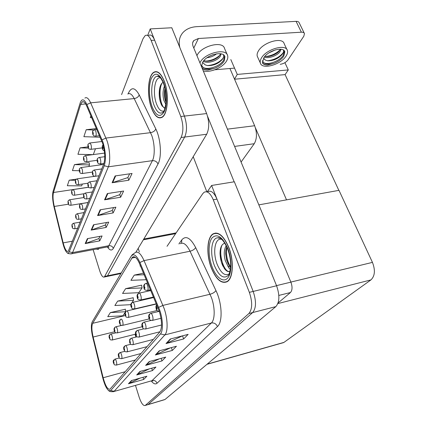 <?xml version="1.0" encoding="UTF-8"?>
<svg xmlns="http://www.w3.org/2000/svg" width="427" height="427" viewBox="0 0 427 427"><rect width="100%" height="100%" fill="white"/><g stroke="black" fill="none" stroke-linecap="round" stroke-linejoin="round"><path stroke-width="0.64" d="M229.929 68.507L254.647 125.735C257.166 132.781 257.033 138.77 254.252 143.712L241.084 162.057M135.866 252.24L206.684 134.254C209.379 128.5 209.369 121.61 206.641 113.571L171.793 27.76L150.224 28.908L147.683 35.43M120.884 273.552L106.227 276.621L107.503 275.826L184.683 137.046C187.191 131.233 187.095 124.246 184.411 116.08L150.224 28.908M230.81 59.556L237.268 74.415L234.503 79.102M284.905 62.678L288.294 69.927L237.268 74.415M288.294 69.927L285.097 74.613L234.556 79.219M286.517 199.857L255.41 127.828M338.846 190.367L285.097 74.613M215.299 233.062L214.994 233.372M164.214 399.789L147.331 404.839L148.116 404.534L252.683 312.559C256.243 308.166 256.403 301.126 253.174 291.422L211.621 185.467L207.308 191.75M164.886 399.592L275.831 306.623C279.6 302.241 279.845 295.287 276.584 285.77L234.348 181.779L211.621 185.467M282.525 342.902L283.95 342.39L370.93 279.909C374.943 276.023 375.45 270.184 372.451 262.386L338.99 190.341L258.847 204.875M164.128 80.82C160.894 73.172 157.446 70.316 153.784 72.259C147.769 75.696 146.707 95.99 151.585 108.33C154.739 116.208 158.246 119.202 162.1 117.308C167.982 114.244 169.305 93.428 164.128 80.82M102.587 143.21C105.015 151.553 105.394 158.513 103.724 164.096L68.213 251.37C66.521 251.973 64.84 249.138 63.164 242.883L54.272 206.454C52.943 200.546 52.681 195.897 53.487 192.502L80.66 104.412L82.048 101.984C83.489 101.018 85.016 102.309 86.617 105.848L102.587 143.21M102.982 142.175L86.868 104.519C84.119 98.872 81.888 98.343 80.175 102.934L52.996 191.616C52.233 195.513 52.564 200.61 53.989 206.908L62.86 243.273C64.119 248.231 65.544 251.386 67.124 252.725C68.005 253.339 68.704 253.035 69.227 251.807L104.257 165.703C106.152 159.431 105.725 151.585 102.982 142.175M93.118 249.656L99.779 271.006C101.316 275.586 102.832 277.587 104.321 277.022L106.942 276.472L107.503 275.826L184.683 137.046C187.191 131.233 187.095 124.246 184.411 116.08L154.654 40.202C152.813 35.847 150.816 34.235 148.665 35.377M99.961 236.339L98.904 238.57L85.192 243.582L99.715 240.881L102.08 235.955L87.375 238.645L85.192 243.582M98.952 238.474L99.715 240.881M106.526 222.51L105.32 225.05L91.154 230.105L106.168 227.431L108.714 222.125L93.508 224.783L91.154 230.105M105.368 224.954L106.168 227.431M129.627 173.826L127.828 177.616L112.114 182.74L128.821 180.231L132.06 173.469L115.119 175.945L112.114 182.74M127.876 177.509L128.821 180.231M121.289 191.397L119.715 194.717L104.551 199.831L120.654 197.247L123.638 191.029L107.31 193.586L104.551 199.831M119.763 194.611L120.654 197.247M113.614 207.57L112.237 210.479L97.586 215.566L113.128 212.929L115.877 207.196L100.131 209.812L97.586 215.566M112.285 210.372L113.128 212.929M96.096 249.09L98.279 249.352L99.048 248.525M104.321 277.022L181.101 137.499C183.578 131.681 183.471 124.679 180.792 116.491L151.131 40.416C149.295 36.049 147.315 34.438 145.185 35.574L143.034 38.681L121.578 94.597M76.246 179.169L69.206 180.183L67.333 185.74L81.669 185.862L82.347 184.042M96.385 128.554L86.211 129.717L83.868 136.683L99.758 137.222L99.923 136.784M90.903 115.808L90.289 117.628L91.709 117.692M89.211 162.906L89.179 162.623L74.453 164.619L72.441 170.592L79.219 170.704M87.887 146.867L80.105 147.843L77.933 154.286L92.707 154.649M93.305 154.574L95.472 148.756M80.105 147.843L88.325 148.073M86.211 129.717L93.614 129.995M88.88 166.471L89.462 164.913L89.179 162.623M74.453 164.619L89.462 164.913M69.206 180.183L75.382 180.258L75.472 182.542C75.931 183.311 76.049 182.98 75.819 181.555L75.382 181.176L75.723 182.436L75.371 181.219M161.758 117.254L162.03 117.356M228.749 247.297C223.689 235.747 218.427 231.29 212.961 233.927C206.898 237.599 206.161 254.684 211.232 267.745C216.094 279.514 221.432 284.158 227.249 281.676C233.238 278.26 234.145 260.635 228.749 247.297M159.196 311C162.084 320.816 162.287 327.813 159.794 331.998L109.958 389.2C107.689 389.723 105.421 385.907 103.158 377.751L93.134 337.036C91.661 330.519 91.506 325.945 92.67 323.308L132.519 257.123C134.681 255.842 137.014 258.004 139.517 263.603L159.196 311M159.778 310.28L139.917 262.493C136.507 255.127 133.571 253.072 131.105 256.328L92.232 321.83L91.656 323.442C91.042 326.901 91.405 331.507 92.755 337.266L102.752 377.895C104.471 384.476 106.451 388.73 108.704 390.646L110.641 390.572L160.44 333.935C163.29 331.026 163.007 319.577 159.778 310.28M135.476 385.384L139.17 397.211C141.252 403.296 143.269 406.05 145.228 405.469L148.116 404.534L252.683 312.559C256.243 308.166 256.403 301.126 253.174 291.422L216.975 199.131C214.108 192.566 211.039 190.079 207.784 191.67M215.72 233.291L216.035 233.03M139.992 378.151L128.468 383.756L143.696 379.464L146.899 376.214L131.479 380.537L128.468 383.756M143.008 377.308L143.696 379.464M149.215 368.907L136.699 374.949L152.46 370.577L155.935 367.055L139.96 371.458L136.699 374.949M151.697 368.223L152.46 370.577M182.452 335.857L166.023 343.575L183.637 338.958L188.152 334.373L170.282 339.017L166.023 343.575M182.559 335.83L183.637 338.958M170.309 347.882L155.375 354.97L172.321 350.434L176.447 346.249L159.255 350.818L155.375 354.97M171.366 347.599L172.321 350.434M159.282 358.851L145.634 365.389L161.972 360.932L165.745 357.1L149.188 361.589L145.634 365.389M161.118 358.354L161.972 360.932M145.228 405.469L248.904 313.525C252.432 309.132 252.581 302.076 249.352 292.346L213.26 199.767C210.399 193.185 207.351 190.688 204.122 192.278L202.745 193.687L167.026 246.31M125.314 309.255L110.358 312.585L107.753 316.663L122.853 315.777L125.031 312.612M143.509 273.163L134.249 275.127L130.924 280.336L146.247 279.717M140.344 265.573L140.04 266.048L140.536 266.032M133.16 297.758L117.681 301.104L114.863 305.513L130.497 304.686L130.95 304.029M125.618 288.663L122.565 293.445L138.77 292.682L142.052 287.926L141.636 285.14L125.618 288.663L142.052 287.926M134.249 275.127L144.171 274.753M131.82 302.77L133.523 300.298L133.139 297.598M117.681 301.104L133.523 300.298M125.634 311.587L125.292 309.105M110.358 312.585L125.506 311.726M226.838 281.633L227.223 281.692M68.048 201.09L68.133 203.268C68.56 204.026 68.667 203.732 68.448 202.377L68.042 201.987L68.363 203.193L68.032 202.024M68.042 201.987L68.293 200.631L69.542 199.783L70.588 201.197C71.106 203.215 71.138 204.576 70.685 205.286L70.476 205.318M72.019 224.554L72.083 226.78C72.515 227.564 72.622 227.287 72.409 225.942L71.998 225.515L72.323 226.726L71.987 225.552M71.998 225.515L72.302 224.068L73.471 223.305L74.549 224.789C75.061 226.774 75.093 228.103 74.656 228.787L74.453 228.819M109.493 334.955L109.328 337.842C109.846 338.857 109.995 338.648 109.766 337.213L109.264 336.567L109.648 337.922L109.243 336.593M109.264 336.567L110.113 334.368L110.678 334.106C111.132 333.919 111.618 334.587 112.125 336.102C112.659 338.083 112.696 339.385 112.242 340.004L112.039 340.057M113.742 359.892L113.502 362.897C114.025 363.943 114.174 363.756 113.95 362.326L113.443 361.637L113.833 363.003L113.422 361.664M113.443 361.637L114.82 359.15C115.285 358.974 115.781 359.673 116.309 361.247C116.833 363.201 116.881 364.471 116.438 365.064L116.251 365.112M118.85 353.337L118.605 356.422C119.149 357.49 119.309 357.287 119.074 355.819L118.546 355.125L118.952 356.524L118.525 355.152M118.546 355.125L119.544 352.755L119.955 352.579C120.446 352.387 120.964 353.097 121.508 354.704C122.053 356.71 122.09 358.023 121.626 358.643L121.417 358.696M124.241 346.414L123.99 349.58C124.567 350.668 124.732 350.455 124.492 348.944L123.937 348.24L124.358 349.676L123.915 348.267M123.937 348.24L124.951 345.822L125.383 345.635C125.896 345.427 126.435 346.142 127 347.786C127.566 349.846 127.598 351.207 127.107 351.859L126.878 351.917M129.952 339.086L129.696 342.337C130.294 343.447 130.47 343.223 130.23 341.664L129.648 340.954L130.08 342.427L129.621 340.981M129.648 340.954L130.667 338.483L131.121 338.285C131.665 338.061 132.231 338.787 132.818 340.463C133.405 342.587 133.432 343.991 132.904 344.674L132.653 344.744M135.999 331.315L135.743 334.661C136.373 335.793 136.56 335.553 136.309 333.946L135.701 333.231L136.149 334.747L135.674 333.263M135.701 333.231L136.731 330.706L137.211 330.498C137.782 330.252 138.375 330.984 138.983 332.702C139.592 334.885 139.618 336.343 139.053 337.063L138.775 337.133M75.691 215.016L75.755 217.3C76.203 218.096 76.316 217.802 76.091 216.42L75.67 215.993L76.006 217.236L75.654 216.035M75.67 215.993L75.974 214.53L77.18 213.74L78.296 215.224C78.824 217.263 78.851 218.64 78.387 219.355L78.162 219.393M79.55 204.981L79.614 207.325C80.079 208.125 80.201 207.816 79.972 206.396L79.534 205.979L79.876 207.244L79.518 206.017M79.534 205.979L79.838 204.485L81.082 203.668L82.24 205.157C82.785 207.26 82.806 208.686 82.31 209.433L82.069 209.476M83.617 194.408L83.687 196.81C84.167 197.616 84.295 197.29 84.066 195.833L83.601 195.422L83.959 196.719L83.585 195.465M83.601 195.422L83.911 193.906L85.197 193.052L86.393 194.547C86.959 196.708 86.98 198.187 86.446 198.977L86.185 199.025M87.909 183.247L87.978 185.713C88.485 186.53 88.619 186.183 88.378 184.683L87.898 184.277L88.266 185.606L87.882 184.32M87.898 184.277L88.208 182.735L89.542 181.854L90.78 183.348C91.367 185.58 91.378 187.111 90.812 187.944L90.524 187.992M71.624 190.938L71.709 193.169C72.152 193.933 72.259 193.623 72.04 192.235L71.619 191.846L71.95 193.079L71.608 191.888M71.619 191.846L71.869 190.474L73.156 189.593L74.239 191.008C74.773 193.084 74.8 194.493 74.319 195.24L74.09 195.278M75.382 181.176L75.632 179.778L76.967 178.865L78.082 180.285C78.637 182.42 78.659 183.882 78.146 184.667L77.895 184.704M79.347 168.985L79.438 171.339C79.913 172.113 80.036 171.766 79.806 170.298L79.353 169.925L79.7 171.216L79.337 169.973M79.353 169.925L79.598 168.51L80.981 167.56L82.133 168.98C82.71 171.179 82.721 172.695 82.176 173.522L81.904 173.565M114.489 327.701L114.324 330.663C114.863 331.694 115.018 331.475 114.788 329.996L114.26 329.345L114.66 330.738L114.244 329.372M114.26 329.345L115.119 327.103L115.712 326.826C116.187 326.628 116.688 327.301 117.217 328.849C117.767 330.888 117.804 332.233 117.324 332.879L117.099 332.937M119.773 320.031L119.603 323.079C120.168 324.125 120.334 323.89 120.094 322.374L119.544 321.712L119.96 323.143L119.523 321.744M119.544 321.712L120.409 319.428L121.028 319.134C121.53 318.921 122.053 319.599 122.602 321.179C123.173 323.276 123.2 324.664 122.688 325.353L122.442 325.411M125.362 311.918L125.191 315.046C125.784 316.113 125.954 315.863 125.709 314.299L125.138 313.637L125.565 315.099L125.116 313.669M125.138 313.637L126.013 311.299L126.654 310.995C127.187 310.76 127.732 311.448 128.297 313.06C128.895 315.217 128.917 316.658 128.372 317.378L128.1 317.448M278.089 302.957L290.445 292.538L278.831 295.425M234.151 181.811L207.602 116.416M206.844 191.824L193.212 156.693M179.874 47.664C178.459 41.985 179.324 37.138 182.473 33.13C185.793 29.201 190.559 27.04 196.778 26.65L296.087 21.361C297.779 21.302 298.815 21.788 299.199 22.818L304.254 33.162M280.187 64.317C283.453 63.826 286.042 62.369 287.953 59.951L303.816 36.22L304.467 33.6C304.093 32.591 303.063 32.121 301.366 32.196L198.39 38.51L193.794 48.037M234.535 68.123L214.845 69.766M198.39 38.51L193.746 40.592C192.449 42.214 192.246 44.168 193.137 46.463L290.899 282.146C292.543 286.827 292.388 290.291 290.445 292.538M120.654 273.942L120.547 273.622M138.188 248.37L139.341 251.786M227.271 54.773L224.522 48.438C222.809 40.4 201.096 45.924 197.002 55.531L196.948 55.643M203.252 70.845C209.993 73.156 223.284 67.413 226.764 60.645C227.794 58.777 228.077 57.079 227.612 55.558C225.952 47.627 204.159 53.215 199.991 62.732L199.932 62.844M224.522 55.921L223.791 59.78C220.124 67.269 203.449 71.608 201.661 65.48C203.711 69.078 208.034 69.991 214.637 68.229C219.152 66.441 222.355 63.975 224.25 60.842L224.917 56.754C223.556 50.349 206.001 54.843 202.595 62.529L201.437 66.473M223.342 54.752C223.908 55.98 223.647 57.41 222.558 59.038L222.318 59.369C218.619 63.591 213.762 65.673 207.741 65.609L205.264 64.915L202.926 62.785M202.788 62.171L202.91 62.742L205.264 64.915M221.117 53.861L220.321 56.273C217.722 60.597 207.746 64.023 203.359 61.285M220.513 53.749L219.649 55.43C217.69 58.659 210.452 61.637 206.145 61.098L203.876 60.613M216.59 53.797C214.018 55.969 210.826 57.282 207.015 57.736M213.415 54.533L209.887 55.985M214.637 68.229L207.885 70.065C205.328 70.065 203.428 69.468 202.184 68.277M207.885 70.065C205.296 69.911 203.327 69.147 201.976 67.776M223.022 58.28C219.323 62.513 214.157 64.947 207.527 65.582M219.761 55.275C216.121 58.606 211.568 60.543 206.108 61.093M164.085 110.844C161.353 111.975 158.881 109.803 156.666 104.316C152.29 93.593 154.777 75.846 160.643 77.96M164.059 80.97C169.183 93.449 167.875 114.041 162.052 117.078C158.236 118.952 154.771 115.989 151.649 108.196C146.813 95.979 147.87 75.899 153.821 72.499C157.451 70.578 160.862 73.401 164.059 80.97M162.265 117.195L161.998 117.115M165.009 108.325L162.036 105.928L160.419 102.154C159.351 98.552 158.993 94.709 159.351 90.625C159.837 86.19 161.091 83.43 163.114 82.358M165.82 104.359L163.867 100.425C162.596 95.354 162.778 90.593 164.416 86.142M166.018 102.464L165.212 100.286C164.432 97.116 164.198 94.084 164.502 91.197L164.977 88.357M161.433 104.796C159.709 100.767 159.074 95.845 159.517 90.033L159.922 87.316M166.039 102.197C164.897 98.509 164.507 94.394 164.87 89.846L165.019 88.549M165.014 108.309C160.717 107.161 158.043 90.529 161.934 83.217M166.146 100.041L165.457 90.812M98.867 248.562L98.242 249.181L96.267 249.058M229.214 273.84C224.938 276.322 220.914 273.131 217.146 264.26C212.374 252.373 215.011 237.06 221.762 239.403M228.653 247.414C233.991 260.609 233.094 278.046 227.169 281.43C221.41 283.886 216.126 279.29 211.317 267.649C206.3 254.716 207.026 237.807 213.03 234.172C218.437 231.567 223.647 235.982 228.653 247.414M227.543 281.473L227.159 281.436M230.009 271.284L229.32 271.572C227.66 271.828 225.984 270.777 224.298 268.423L221.383 262.215L220.038 254.134C219.996 247.761 221.586 244.121 224.81 243.203M230.569 267.457L227.81 265.888L225.242 260.507C223.673 254.481 223.988 249.539 226.203 245.696M230.612 266.854L228.904 265.135L226.662 260.203L225.68 254.081C225.589 251.455 225.878 249.368 226.78 246.918M227.81 265.888C228.584 267.777 229.443 268.887 230.388 269.213M216.831 233.366L217.156 233.179M223.043 266.315C221.266 262.728 220.273 258.516 220.07 253.681L220.076 251.999M228.242 264.067C226.79 260.828 225.952 257.107 225.739 252.912L225.718 251.871M229.534 271.503C224.079 272.554 218.048 253.894 222.024 245.066M230.473 266.768C227.073 261.078 225.856 254.492 226.822 247.014M286.987 49.655L284.185 43.735C282.717 36.647 263.149 42.15 258.351 51.064C257.182 53.044 256.83 54.779 257.289 56.279L257.646 57.063M261.484 57.944C260.294 59.908 259.926 61.627 260.379 63.105C261.986 69.969 280.817 64.739 286.09 56.028C287.435 53.962 287.873 52.137 287.408 50.546C285.994 43.554 266.352 49.11 261.484 57.944M262.434 60.709L262.509 60.96C264.158 64.194 268.007 64.984 274.043 63.335C278.393 61.616 281.633 59.241 283.774 56.209L284.825 51.8C283.661 46.159 267.846 50.626 263.87 57.757L262.397 62.838C263.251 64.317 265.002 65.069 267.66 65.091C265.151 64.92 263.384 64.098 262.349 62.63M262.637 61.291C264.521 66.377 279.205 62.016 283.298 55.19L284.387 50.946M283.347 50.018C283.827 51.133 283.533 52.468 282.466 54.021L282.124 54.48C278.308 58.654 273.552 60.767 267.852 60.831L265.434 60.122L263.726 58.515M263.624 58.184L265.434 60.122M281.035 49.281L279.915 51.832C277.107 55.718 268.428 58.947 264.34 57.069M280.32 49.217L279.413 50.76C277.304 53.909 270.307 56.935 266.17 56.508L264.921 56.332M275.49 49.847L268.877 52.9M274.043 63.335L267.66 65.091M278.223 57.864L274.396 59.764M274.993 54.309L273.424 55.078M283.224 52.681C279.578 57.207 274.331 59.908 267.483 60.783M280.032 49.836C276.344 53.53 271.636 55.745 265.914 56.487M92.445 171.451L92.52 173.986C93.043 174.808 93.187 174.44 92.942 172.898L92.44 172.497L92.819 173.858L92.424 172.545M92.44 172.497L92.744 170.933L94.132 170.015L95.418 171.51C96.027 173.81 96.032 175.401 95.429 176.287L95.109 176.335M97.249 158.961L97.324 161.571C97.874 162.399 98.023 162.009 97.772 160.419L97.249 160.029L97.639 161.427L97.228 160.082M97.249 160.029L97.553 158.438L98.995 157.478C99.443 157.237 99.886 157.734 100.329 158.972C100.964 161.347 100.959 163.002 100.313 163.941L99.961 163.995M102.341 145.719L102.421 148.409C102.998 149.237 103.153 148.826 102.896 147.182L102.347 146.808L102.747 148.244L102.325 146.861M102.347 146.808L103.062 144.732M142.426 323.068L142.17 326.511C142.821 327.658 143.024 327.408 142.767 325.753L142.127 325.027L142.597 326.58L142.1 325.059M142.127 325.027L143.168 322.444L143.675 322.225C144.278 321.958 144.902 322.7 145.532 324.451C146.167 326.708 146.189 328.214 145.586 328.977L145.276 329.057M149.263 314.288L149.002 317.837C149.69 319.006 149.904 318.739 149.637 317.026L148.964 316.295L149.45 317.896L148.938 316.332M148.964 316.295L150.016 313.658L150.55 313.418C151.195 313.13 151.847 313.882 152.503 315.676C153.17 318.003 153.176 319.567 152.53 320.378L152.183 320.463M156.554 304.931L156.287 308.593C157.008 309.783 157.237 309.495 156.965 307.728L156.255 306.992L156.762 308.641L156.223 307.029M156.255 306.992L156.698 304.755M131.292 303.314L131.116 306.533C131.735 307.616 131.922 307.349 131.671 305.737L131.068 305.07L131.511 306.575L131.041 305.108M131.068 305.07L131.948 302.684L132.621 302.364C133.181 302.113 133.758 302.807 134.345 304.451C134.964 306.677 134.98 308.166 134.393 308.929L134.094 308.999M137.585 294.176L137.409 297.486C138.06 298.59 138.252 298.308 137.996 296.642L137.361 295.975L137.825 297.518L137.339 296.012M137.361 295.975L138.252 293.536L138.962 293.194C139.554 292.922 140.152 293.627 140.761 295.303C141.406 297.598 141.417 299.146 140.793 299.951L140.456 300.032M144.283 284.451L144.107 287.862C144.79 288.983 144.999 288.684 144.732 286.965L144.064 286.293L144.545 287.878L144.038 286.33M144.064 286.293L144.961 283.8L145.703 283.443C146.333 283.144 146.963 283.854 147.598 285.567C148.27 287.937 148.27 289.549 147.598 290.403L147.224 290.488M83.532 157.099L83.623 159.511C84.119 160.29 84.252 159.922 84.012 158.412L83.537 158.054L83.9 159.372L83.521 158.102M83.537 158.054L83.788 156.613L85.213 155.631L86.414 157.045C87.007 159.314 87.012 160.888 86.43 161.764L86.131 161.806M87.951 144.529L88.047 147.016C88.565 147.795 88.704 147.406 88.458 145.853L87.962 145.5L88.336 146.856L87.946 145.554M87.962 145.5L88.213 144.038L89.697 143.013L90.935 144.427C91.554 146.771 91.549 148.409 90.93 149.333L90.599 149.381M92.638 131.222L92.734 133.784C93.273 134.564 93.422 134.153 93.166 132.551L92.648 132.215L93.033 133.603L92.632 132.269M92.648 132.215L92.899 130.726L94.436 129.659L95.723 131.062C96.363 133.486 96.353 135.194 95.685 136.176L95.322 136.224M254.647 125.735L227.431 129.141M206.641 113.571L180.792 116.491M206.684 134.254L181.101 137.499M121.241 272.954L104.871 276.376M254.252 143.712L234.599 146.418M176.148 232.875L143.798 239.024M165.041 399.475L145.372 405.356M276.584 285.77L249.352 292.346M275.831 306.623L248.904 313.525M370.93 279.909L277.865 303.586M372.451 262.386L290.867 282.076M283.95 342.39L207.207 364.14M128.153 93.807L128.431 93.102C131.42 86.777 135.012 87.37 139.218 94.895L155.807 128.933C160.835 138.77 161.934 157.227 158.011 163.968L113.363 248.338C112.509 246.384 110.999 245.509 108.832 245.712L152.402 160.664C155.102 155.754 154.777 143.408 151.649 135.199L134.201 98.578C132.044 94.324 129.904 92.803 127.79 94.009M113.363 248.338C111.799 250.937 109.83 250.51 107.46 247.046M106.755 247.057L107.914 246.838L108.832 245.712L72.547 252.608L71.779 253.729L70.807 253.926M84.893 98.061C86.713 96.849 88.635 98.445 90.647 102.838L106.996 140.686C109.979 149.167 110.604 161.838 108.362 166.818L104.257 165.703M102.085 139.81L105.987 138.065L150.582 132.664C153.213 132.162 154.953 130.918 155.807 128.933M139.218 94.895C138.439 96.908 136.763 98.135 134.201 98.578L90.647 102.838L86.868 104.519M69.227 251.807L72.547 252.608L108.362 166.818L152.402 160.664C155.028 160.541 156.896 161.646 158.011 163.968M151.131 40.416L154.654 40.202M53.487 192.502L88.592 187.207M54.272 206.454L68.405 204.202M63.164 242.883L72.579 241.159M80.66 104.412L85.64 103.921M101.252 163.813L100.847 164.827M98.119 215.432L100.649 209.726M105.101 199.692L107.85 193.506M112.685 182.607L115.674 175.865M91.666 229.972L94.004 224.698M85.688 243.443L87.855 238.56M178.902 243.961L181.785 239.883C185.862 235.245 190.49 237.802 195.657 247.564L215.945 290.568C222.141 303.181 222.851 322.134 217.466 326.532L157.024 383.254C156.063 381.007 154.446 380.083 152.172 380.484L211.354 322.999C215.08 319.732 215.144 307.317 211.365 297.384L190.036 251.225C186.679 244.538 183.434 242.024 180.306 243.684M157.024 383.254C155.439 384.588 153.512 383.836 151.243 380.991M150.816 381.028L113.016 391.767M131.105 256.328L132.221 254.764L135.226 252.597C137.948 250.991 140.889 253.659 144.043 260.614L164.187 308.641C167.806 318.964 168.083 331.699 164.859 334.912L160.44 333.935M158.673 307.349L162.954 305.39L210.068 294.256C212.859 293.461 214.818 292.233 215.945 290.568M92.232 321.83L92.798 320.874M195.657 247.564C194.632 249.299 192.758 250.521 190.036 251.225L144.043 260.614L139.917 262.493M110.641 390.572L114.169 391.271L164.859 334.912L211.354 322.999C214.13 322.593 216.169 323.773 217.466 326.532M213.26 199.767L216.975 199.131M181.587 243.166L181.785 239.883M92.67 323.308L125.244 315.58M93.134 337.036L114.66 331.747M103.158 377.751L125.212 371.72M135.076 334.282L135.802 337.106M131.692 258.089L135.391 257.348M150.416 289.768L149.68 290.787M143.531 299.327L143.066 299.962M137.056 308.305L136.837 308.609M146.189 365.181L149.68 361.455M155.951 354.757L159.762 350.684M166.621 343.356L170.811 338.883M137.238 374.746L140.435 371.325M128.986 383.558L131.938 380.409M301.366 32.196L296.087 21.361M276.52 285.615L290.899 282.146M159.655 76.913L157.179 76.257C157.2 76.807 158.7 73.028 163.37 82.993C165.644 89.355 166.514 96.038 165.97 103.046C164.753 109.285 164 112.152 163.706 111.634C160.365 114.815 157.189 112.787 154.179 105.544C149.824 94.725 151.505 76.759 157.179 76.257L159.388 76.7M163.44 82.331C167.01 91.41 167.288 105.512 164.117 111.847C160.221 117.863 156.245 116.24 152.204 106.969C148.906 98.247 148.484 85.096 151.377 78.397C155.06 71.704 159.079 73.017 163.44 82.331M158.412 76.47L158.689 76.262M220.412 238.357L217.327 237.818L219.211 237.78C220.086 237.892 223.668 239.648 227.602 248.882C230.025 255.533 230.996 261.9 230.527 267.98C229.518 273.205 228.856 275.618 228.552 275.212C223.732 279.439 219.003 276.194 214.365 265.477C209.774 253.841 211.258 238.608 217.327 237.818L220.156 238.202M227.783 248.429C232.133 259.488 231.93 273.744 227.511 278.265C223.156 282.957 215.998 277.31 212.091 266.742C208.125 256.232 208.072 242.936 212.118 237.844C217.188 233.185 222.408 236.707 227.783 248.429M218.256 237.866L218.555 237.631M175.614 233.654L143.328 239.809M283.624 342.593L206.994 364.316M107.962 246.843L108.917 247.361L107.914 246.838L71.779 253.729C69.307 253.937 67.754 253.601 67.124 252.725M82.048 101.984L83.687 101.829M151.873 380.724L152.818 381.114L151.873 380.724L113.913 391.506C111.26 391.933 109.52 391.644 108.704 390.646M132.519 257.123L134.249 256.776M145.5 298.873L145.036 299.514M138.978 307.856L138.759 308.155M88.213 202.473L70.685 205.286C67.792 204.869 69.217 204.949 68.123 203.524L67.973 201.4M83.831 197.541L69.756 199.751M77.805 228.231L74.656 228.787C71.805 228.413 73.15 228.456 72.072 227.015L71.928 224.88M80.265 222.136L73.674 223.273M135.503 334.176L112.242 340.004C109.173 339.737 110.652 339.945 109.285 338.013C108.997 336.946 108.981 336.092 109.237 335.457M115.866 332.825L110.887 334.053M135.434 359.982L116.438 365.064C113.374 364.802 114.868 365.08 113.454 363.041C113.123 361.573 113.118 360.698 113.443 360.42M119.288 357.975L115.018 359.102M141.07 353.503L121.626 358.643C118.498 358.392 120.008 358.659 118.551 356.582C118.204 355.072 118.204 354.17 118.541 353.871M124.828 351.314L120.168 352.526M147.027 346.66L127.107 351.859C123.91 351.613 125.431 351.869 123.937 349.756C123.579 348.202 123.574 347.268 123.931 346.954M130.721 344.263L125.613 345.576M153.325 339.422L132.904 344.674C129.653 344.445 131.185 344.706 129.637 342.529L129.637 339.636M137.019 336.796L131.383 338.221M159.976 331.763L139.053 337.063C135.727 336.844 137.27 337.084 135.679 334.869L135.412 333.081L135.685 331.87M143.771 328.865L137.494 330.423M81.616 218.805L78.387 219.355C75.456 218.971 76.844 219.019 75.739 217.556L75.595 215.352M84.13 212.582L77.404 213.703M85.619 208.894L82.31 209.433C79.299 209.038 80.762 209.102 79.598 207.597L79.454 205.323M88.192 202.526L81.327 203.626M89.846 198.443L86.446 198.977C83.516 198.422 85.165 199.212 83.671 197.109L83.521 194.749M92.472 191.931L85.469 193.015M94.298 187.416L90.812 187.944C87.818 187.384 89.494 188.174 87.962 186.039L87.813 183.599M96.993 180.754L89.835 181.811M84.039 193.735L74.319 195.24C71.378 194.824 72.809 194.883 71.699 193.447L71.544 191.253M88.64 187.261L73.391 189.556M87.919 183.22L78.146 184.667C75.301 184.106 76.876 184.843 75.456 182.841L75.301 180.573M94.607 176.319L77.223 178.833M92.291 172.092L82.176 173.522C79.278 172.956 80.874 173.698 79.422 171.665L79.262 169.311M103.58 164.448L81.258 167.523M142.1 326.762L117.324 332.879C114.19 332.622 115.68 332.814 114.276 330.85C113.977 329.735 113.961 328.854 114.233 328.208M121.567 325.406L115.936 326.772M149.263 318.894L122.688 325.353C119.507 325.102 120.996 325.299 119.549 323.276C119.33 322.241 119.133 321.136 119.512 320.544M157.157 310.504L128.372 317.378C125.116 317.144 126.616 317.314 125.132 315.265C124.807 314.187 124.796 313.242 125.095 312.436M156.394 304.024L126.931 310.931M193.746 40.592L192.684 42.828M224.65 56.129L224.917 56.754M162.052 117.078L162.49 117.03M159.356 90.625L159.517 90.033M164.87 89.846L164.507 91.197M98.242 249.181L98.568 249.122M227.169 281.43L227.772 281.292M220.038 254.134L220.07 253.681M225.739 252.912L225.68 254.081M257.289 56.279L260.379 63.105M284.489 51.091L284.825 51.8M99.005 175.769L95.429 176.287C92.403 175.727 94.063 176.511 92.499 174.344L92.349 171.809M101.765 168.943L94.458 169.967M103.958 163.44L100.313 163.941C97.217 163.376 98.925 164.187 97.303 161.961L97.148 159.324M104.775 156.709L99.352 157.43M104.337 150.832C103.371 150.576 102.726 149.909 102.395 148.836L102.24 146.093M161.545 325.006L145.586 328.977C142.191 328.779 143.739 329.014 142.095 326.74L141.817 324.888L142.106 323.629M151.078 320.415L143.99 322.145M161.011 318.302L152.53 320.378C150.187 320.389 148.98 319.626 148.916 318.088L148.633 316.167L148.932 314.859M159.271 311.331L150.902 313.338M159.308 311.326C157.382 311.059 156.346 310.242 156.197 308.87L155.898 306.869L156.218 305.513M156.298 303.8L134.393 308.929C131.11 308.726 132.578 308.865 131.052 306.773C130.854 305.689 130.561 304.643 131.02 303.837M153.683 297.528L132.93 302.295M153.48 297.043L140.793 299.951C138.508 299.909 137.355 299.172 137.339 297.747C137.126 296.61 136.832 295.543 137.313 294.71M150.768 290.541L139.303 293.119M150.443 289.762L147.598 290.403C145.239 290.349 144.048 289.602 144.032 288.15C143.792 286.912 143.504 285.887 144.006 284.99M147.625 283.021L146.087 283.357M97.036 160.338L86.43 161.764C83.468 161.192 85.09 161.929 83.607 159.869L83.446 157.43M104.599 153.096L85.523 155.588M102.176 147.902L90.93 149.333C87.903 148.751 89.563 149.514 88.031 147.4L87.866 144.865M101.952 141.508L90.033 142.97M99.47 135.727L95.685 136.176C92.595 135.583 94.282 136.341 92.718 134.206L92.547 131.569M96.742 129.392L94.81 129.616"/></g></svg>
